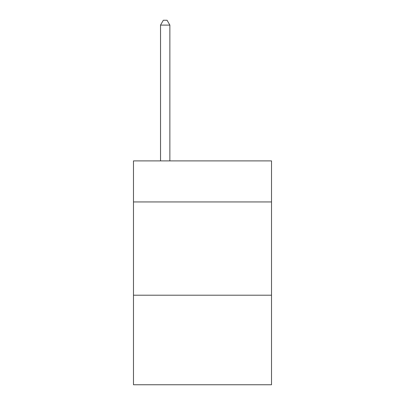 <?xml version="1.0" encoding="UTF-8"?>
<svg xmlns="http://www.w3.org/2000/svg" width="405" height="405" viewBox="0 0 405 405"><rect width="100%" height="100%" fill="white"/><g stroke="black" fill="none" stroke-linecap="round" stroke-linejoin="round"><path stroke-width="0.61" d="M271.522 201.938L271.522 160.901L133.478 160.901L133.478 201.938L271.522 201.938L271.522 384.75L133.478 384.75L133.478 201.938M271.522 295.21L133.478 295.21M169.857 160.901L169.857 25.1L160.527 25.1L160.527 160.901M160.527 25.1L163.326 20.25L167.057 20.25L169.857 25.1"/></g></svg>
